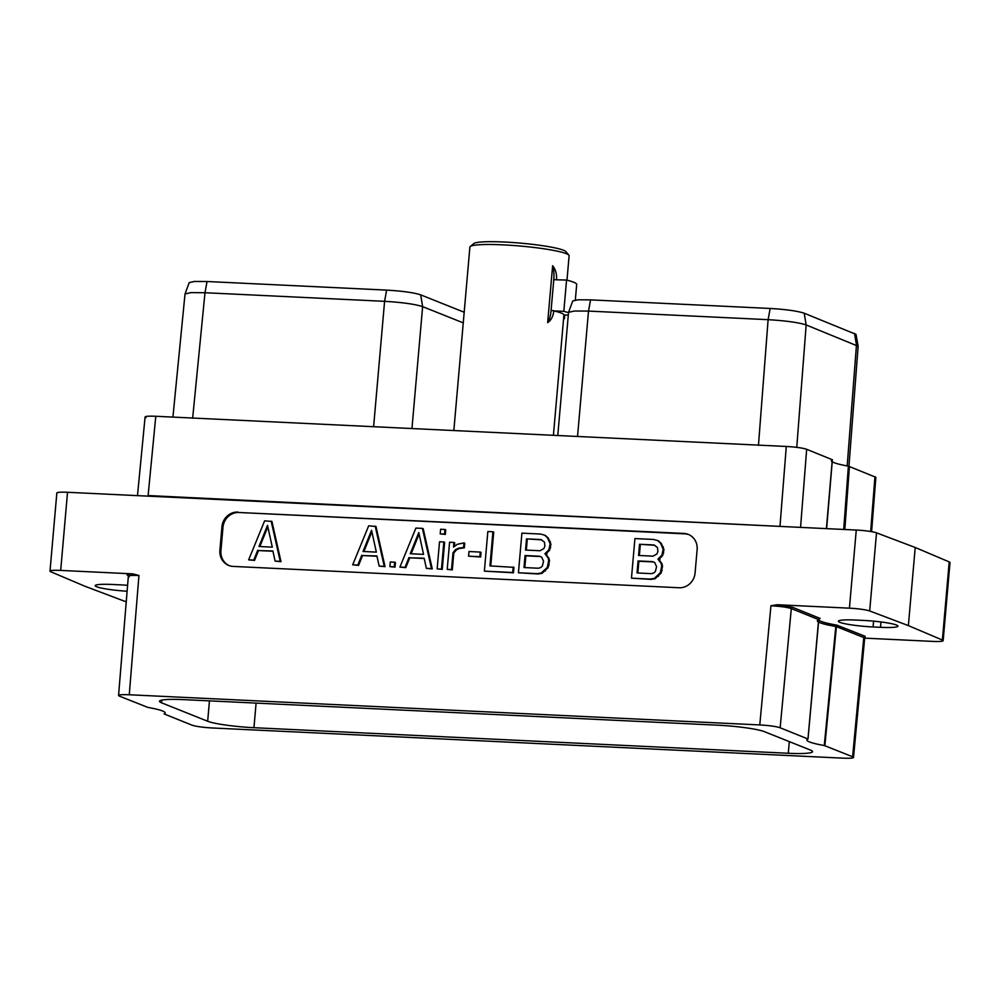 <?xml version="1.0" encoding="UTF-8"?>
<svg xmlns="http://www.w3.org/2000/svg" width="1000" height="1000" viewBox="0 0 1000 1000"><rect width="100%" height="100%" fill="white"/><g stroke="black" fill="none" stroke-linecap="round" stroke-linejoin="round"><path stroke-width="1.5" d="M788.288 753.275L253.95 727.7A36.438 3.975 -175 0 1 207.675 721.25L161.537 702.8A36.438 3.975 -175 0 1 159.488 701.263A36.438 3.975 -175 0 1 183.775 699.638L718.125 725.212A36.438 3.975 5 0 1 764.4 731.663L810.537 750.113A36.438 3.975 5 0 1 812.575 751.65A36.438 3.975 5 0 1 788.288 753.275L789.312 741.625M777.35 604.725L849.425 608.175L856.263 530.05L67.525 492.287L60.7 570.413L132.775 573.862L138.95 575.5L129.262 694.762C120.237 694.425 116.975 694.887 119.462 696.15L147.787 707.387A47.2 5.15 5 0 1 165.175 712.962A47.2 5.15 5 0 1 164.1 713.913L191.925 725.138C195.95 726.475 202.738 727.425 212.3 727.975L842.812 758.15C851.838 758.487 855.1 758.025 852.613 756.762L824.275 745.525A47.2 5.15 5 0 1 806.888 739.95A47.2 5.15 5 0 1 807.962 739L780.15 727.775C776.125 726.438 769.325 725.487 759.775 724.938L770.938 605.75L777.35 604.725L792.688 607.325L820.125 618.462A45.85 5 -175 0 0 818.812 619.362M807.962 739L818.662 619.525L807.962 739M864.95 637.612L865.15 636.3A1.35 1.262 -68.2 0 0 863.775 637.562L864.675 638.237L853.512 757.438L852.613 756.762L863.775 637.562L836.413 626.625L824.85 745.662M128.4 575.588L118.562 695.475L119.462 696.15M129.262 694.762L759.775 724.938M780.15 727.775L791.312 608.575L818.713 619.65M864.688 638.138L932.475 641.388A16.05 1.75 -175 0 0 943.162 640.675A16.05 1.75 -175 0 0 942.375 640.037L908.375 625.612L869.688 610.962A16.05 1.75 -175 0 0 849.425 608.175M820.125 618.462A1.35 1.3 -109.6 0 0 819.562 618.525L819.562 618.525A1.35 1.3 -109.6 0 0 818.725 619.55A45.85 5 -175 0 0 836.737 625.112L865.15 636.3M880.512 627.312L873.088 626.962A26.163 2.85 5 0 1 838.388 621.237A26.163 2.85 5 0 1 855.825 620.062L863.263 620.413A26.163 2.85 5 0 1 897.95 626.15A26.163 2.85 5 0 1 880.512 627.312L880.987 621.962M237.925 512.075A15.575 14.562 -68.2 0 0 221.938 526.8L219.887 550.288A15.575 14.562 -68.2 0 0 228.738 565.45A15.575 14.562 -68.2 0 0 233.175 566.413L679.087 587.75A15.575 14.562 -68.2 0 0 695.075 573.038L697.125 549.55A15.575 14.562 -68.2 0 0 688.275 534.388A15.575 14.562 -68.2 0 0 683.838 533.425L238.975 512.5A15.575 14.562 -68.2 0 0 222.987 527.225L220.925 550.7A15.575 14.562 -68.2 0 0 229.262 565.65M128.075 575.5A1.35 1.262 -68.2 0 0 128.012 575.5C125.862 574.525 127.45 573.987 132.775 573.862M60.7 570.413A16.05 1.75 -175 0 0 50 571.138A16.05 1.75 -175 0 0 50.788 571.763L84.787 586.188L123.488 600.837A16.05 1.75 -175 0 0 126.2 601.587M127.037 591.225A26.163 2.85 5 0 1 95.213 585.65A26.163 2.85 5 0 1 112.65 584.487L120.087 584.837A26.163 2.85 5 0 1 127.525 585.325M836.737 625.112A1.35 0.8 -80.3 0 0 835.812 626.487L836.413 626.625A1.35 1.262 111.8 0 1 837.8 625.363M817.325 620.725A47.2 5.15 5 0 0 835.812 626.487L824.275 745.525M908.375 625.612L915.212 547.487L949.212 561.912A16.05 1.75 5 0 1 950 562.55L943.162 640.675M915.212 547.487L876.513 532.837A16.05 1.75 5 0 0 856.263 530.05M50 571.138L56.837 493.013A16.05 1.75 5 0 1 67.525 492.287M145.988 417.675C143.5 416.413 146.762 415.938 155.787 416.275L148.112 495.55L792.8 527.013M831.325 460.637A47.2 5.15 -175 0 0 848.388 466.15L875.863 477.287L871.6 531.663M826.413 528.612L832.312 459.725L806.663 449.3C802.638 447.962 795.85 447.013 786.287 446.463L155.787 416.275M849.425 466.4L844.825 529.5M848.388 466.15L843.713 529.45M172.925 417.1L185.012 294.037L189.188 282.625L194.4 281.45L207.037 281.512L386.637 290.113C402.463 291.05 413.812 292.625 420.688 294.85L464.188 312.25M185.037 293.938L190.987 292.625L204.988 292.725L384.588 301.325C402.287 302.375 414.963 304.15 422.625 306.625L463.263 322.875M557.775 435.525L568.538 312.425L572.712 300.988L577.925 299.8L590.562 299.875L770.163 308.463C785.888 309.4 797.237 310.975 804.212 313.212L856.012 334.375L858.138 346.337L848.938 466.262M568.562 312.337L574.388 311.012L588.513 311.087L768.112 319.675C786.162 320.775 798.838 322.537 806.162 324.95L858.138 346.238M688.787 534.612A15.575 14.562 -68.2 0 0 684.875 533.85L238.975 512.5M258.5 550.562L272.887 550.975L275.1 561.112L281 561.675L271.938 521.462L264.637 520.837L248.637 559.85L254.537 560.413L258.5 550.562L272.938 551.25M631.462 578.175L651.062 579.388L655.088 578.737L661.125 573.05L662.525 566.287L661.95 563.675L658.725 559.45L662.663 555.562L663.975 549.625L661.338 543.525L658.4 540.812L653.75 539.462L634.925 538.562L631.462 578.175L650.288 579.075L654.3 578.413L660.35 572.737L661.737 565.975L661.162 563.362L657.938 559.138L661.875 555.25L663.2 549.312L660.562 543.212L657.613 540.5M362.55 555.55L376.925 555.962L379.15 566.1L385.05 566.663L375.975 526.45L368.675 525.825L352.675 564.837L358.575 565.388L362.55 555.55L376.987 556.237M389.925 566.613L395.025 567.137L395.425 562.5L394.65 562.188L390.325 561.975L389.925 566.613L394.237 566.825L394.65 562.188M409.775 557.8L424.15 558.212L426.375 568.362L432.275 568.913L423.2 528.713L422.413 528.387L415.9 528.088L399.9 567.087L405.8 567.65L409.775 557.8L424.212 558.5M437.15 568.875L442.25 569.4L444.625 542.275L443.837 541.962L439.525 541.763L437.15 568.875L441.463 569.087L443.837 541.962M440.213 533.9L445.312 534.412L445.712 529.788L444.925 529.475L440.613 529.263L440.213 533.9L444.525 534.1L444.925 529.475M447.212 569.362L452.312 569.875L453.787 553.062L456.312 549.95L459.475 548.462L464.35 547.837L464.75 543.188L463.975 542.875L457.3 544.3L453.5 547.1L453.9 542.45L449.588 542.238L447.212 569.362L451.525 569.562L453 552.75L455.525 549.637L458.688 548.15L463.562 547.525L463.975 542.875M454.375 546.275L454.688 542.762L453.9 542.45M468.575 556.163L480.65 557.013L481.05 552.388L480.262 552.075L468.988 551.525L468.575 556.163L479.862 556.7L480.262 552.075M484.375 571.138L513.462 572.8L513.95 567.337L489.938 565.913L492.925 531.775L487.837 531.525L484.375 571.138L512.688 572.487L513.162 567.025M490.75 565.95L493.713 532.087L492.925 531.775M518.438 572.762L538.038 573.975L542.062 573.325L548.1 567.65L549.5 560.875L548.925 558.263L545.7 554.038L549.637 550.163L550.95 544.225L548.312 538.112L545.375 535.413L540.725 534.062L521.9 533.15L518.438 572.762L537.263 573.663L541.275 573.013L547.325 567.337L548.713 560.562L548.138 557.95L544.913 553.725L548.85 549.85L550.175 543.913L547.537 537.8L544.587 535.1M281 561.675L280.225 561.362L271.15 521.15M275.1 561.112L280.225 561.362M254.537 560.413L253.75 560.1L257.725 550.25M248.637 559.85L253.75 560.1M267.512 525.325L272.3 547.137L258.975 546.5L267.512 525.325M259.862 546.538L267.838 526.775M658.725 559.45L657.938 559.138M659.987 558.862L659.2 558.55M659.875 560.163L659.087 559.85M661.95 563.675L661.162 563.362M662.525 566.287L661.737 565.975M662.15 570.525L661.363 570.212M661.125 573.05L660.35 572.737M658.462 576.325L657.688 576.013M655.088 578.737L654.3 578.413M651.062 579.388L650.288 579.075M661.338 543.525L660.562 543.212M663.4 547.025L662.625 546.712M663.975 549.625L663.2 549.312M663.675 553.038L662.9 552.725M662.663 555.562L661.875 555.25M639.538 544.275L653.988 544.963L657.487 547.537L657.887 551.575L656.925 553.95L653.012 556.163L638.562 555.462L639.538 544.275L654.725 545.275M656.562 566.638L655.4 571.438L653.787 572.95L651.475 573.65L637.025 572.95L638.075 560.938L652.525 561.625L654.7 562.537L656.562 566.638M639.362 555.5L640.312 544.587M637.837 572.987L638.862 561.25L653.275 561.938M638.862 561.25L638.075 560.938M385.05 566.663L384.263 566.35L375.2 526.138M379.15 566.1L384.263 566.35M358.575 565.388L357.8 565.075L361.763 555.237M352.675 564.837L357.8 565.075M371.562 530.3L376.337 552.112L363.025 551.475L371.562 530.3M363.913 551.512L371.875 531.763M395.025 567.137L394.237 566.825M432.275 568.913L431.488 568.6L422.413 528.387M426.375 568.362L431.488 568.6M405.8 567.65L405.025 567.337L408.988 557.487M399.9 567.087L405.025 567.337M418.787 532.562L423.562 554.375L410.238 553.737L418.787 532.562M411.138 553.775L419.1 534.025M442.25 569.4L441.463 569.087M445.312 534.412L444.525 534.1M452.312 569.875L451.525 569.562M453.787 553.062L453 552.75M464.35 547.837L463.562 547.525M459.475 548.462L458.688 548.15M456.312 549.95L455.525 549.637M480.65 557.013L479.862 556.7M513.462 572.8L512.688 572.487M545.7 554.038L544.913 553.725M546.962 553.45L546.175 553.138M546.85 554.75L546.062 554.438M548.925 558.263L548.138 557.95M549.5 560.875L548.713 560.562M549.125 565.112L548.337 564.8M548.1 567.65L547.325 567.337M545.438 570.925L544.663 570.612M542.062 573.325L541.275 573.013M538.038 573.975L537.263 573.663M548.312 538.112L547.537 537.8M550.375 541.613L549.6 541.3M550.95 544.225L550.175 543.913M550.65 547.625L549.875 547.312M549.637 550.163L548.85 549.85M526.512 538.862L540.962 539.562L544.462 542.125L544.862 546.163L543.9 548.538L539.987 550.75L525.538 550.05L526.512 538.862L541.7 539.862M543.538 561.225L542.375 566.025L540.763 567.537L538.45 568.237L524 567.55L525.05 555.525L539.5 556.213L541.675 557.125L543.538 561.225M526.337 550.1L527.288 539.175M524.812 567.587L525.837 555.837L540.237 556.525M525.837 555.837L525.05 555.525M564.775 314.988L564.438 318.712L563.612 318.562M563.587 318.775A60.075 6.562 -175 0 0 564.438 318.712M566.975 280.15L569.113 255.763A49.8 5.438 -175 0 0 568.862 255.15A49.8 5.438 -175 0 0 503.088 244.862A49.8 5.438 5 0 0 470.238 246.513A49.8 5.438 5 0 0 469.888 247.087L453.837 430.55M553.413 435.312L563.913 314.95A49.8 5.438 -175 0 0 553.75 310.875L553.763 310.65C553.312 316.163 551.275 320.163 547.663 322.638A15.962 5.4 92.7 0 0 551.087 310.512L553.787 279.675A15.962 5.4 92.7 0 0 552.638 265.725L547.663 322.638M552.638 265.725C555.7 269.55 556.975 274.25 556.462 279.8L566.562 280.05L563.812 311.363L553.75 310.875M470.238 246.513L473.787 243.575A46.5 5.075 5 0 1 504.45 242.025A46.5 5.075 -175 0 1 565.887 251.625L568.862 255.15M563.913 314.95L568.3 315.163M566.562 280.05A60.075 6.562 -175 0 1 576.725 284.113L575.325 300.05M568.525 312.675A60.075 6.562 -175 0 0 563.812 311.363M256.1 703.1L253.95 727.7M209.45 700.863L207.675 721.25M770.938 605.75C780.413 606.312 787.2 607.25 791.312 608.575A1.35 1.262 111.8 0 1 792.688 607.325M129.162 576.888C126.838 575.638 130.1 575.175 138.95 575.5M820.05 618.263A1.35 1.262 -68.2 0 0 818.662 619.525M949.212 561.912L942.375 640.037M869.688 610.962L876.513 532.837M873.587 621.15L873.088 626.962M779.975 526.4L786.287 446.463M148.012 496.138L138.763 495.7M874.963 476.613L870.662 531.5M800.562 527.375L806.663 449.3M207.037 281.512L204.988 292.725L192.65 418.263M386.637 290.113L384.588 301.325L373.612 426.712M420.688 294.85L422.625 306.625L411.962 428.55M161.775 700.1L161.537 702.8M590.562 299.875L588.513 311.087L577.537 436.475M770.163 308.463L768.112 319.675L758.462 445.35M804.212 313.212L806.162 324.95L796.762 447.362M854.513 333.338L856.462 345.062L847.188 465.938M221.938 526.8L222.987 527.225M683.838 533.425L684.875 533.85M219.887 550.288L220.925 550.7M551.087 310.512L553.763 310.65M553.787 279.675L556.462 279.8M819.562 618.525L818.775 619.6L808.012 738.962M864.675 638.237L865.113 637.475L864.087 637.7M145.087 417L137.475 495.637M826.625 528.625L832.387 459.663"/></g></svg>

